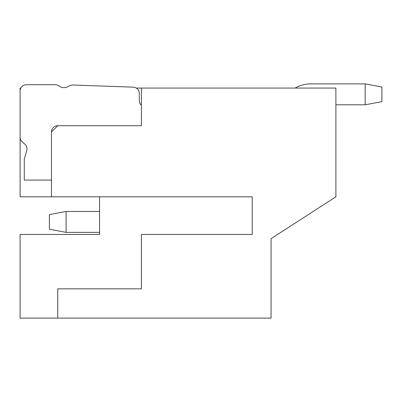 <?xml version="1.0" encoding="UTF-8"?>
<svg xmlns="http://www.w3.org/2000/svg" width="402" height="402" viewBox="0 0 402 402"><rect width="100%" height="100%" fill="white"/><g stroke="black" fill="none" stroke-linecap="round" stroke-linejoin="round"><path stroke-width="0.6" d="M51.471 131.987L57.742 125.71A6.276 6.276 0 0 0 51.471 131.987L51.471 196.819L20.1 196.819L20.1 88.068L20.824 88.068M57.742 125.71L141.398 125.71L57.742 125.71L141.398 125.71L141.398 88.068L335.891 88.068L335.891 196.819L271.059 238.642L271.059 318.113L57.742 318.113L57.742 288.837L141.398 288.837L141.398 234.461L252.24 234.461L252.24 196.819L51.471 196.819M26.376 84.721L55.446 84.721A5.648 5.648 0 0 1 58.898 85.902A5.648 5.648 0 0 0 55.446 84.721L26.376 84.721A6.276 6.276 0 0 0 20.1 90.998L20.1 137.137A6.276 6.276 0 0 0 22.256 141.871L24.839 144.117A6.276 6.276 0 0 1 26.688 150.775L24.281 159.076L24.281 180.086L51.471 180.086M64.019 87.651A8.367 8.367 0 0 1 58.898 85.902A8.367 8.367 0 0 0 68.521 86.335A8.367 8.367 0 0 1 73.315 85.028L133.253 87.159A6.276 6.276 0 0 1 139.308 93.43L139.308 100.616A6.276 6.276 0 0 0 141.398 105.294M136.288 88.068L141.398 88.068M57.742 318.113L20.1 318.113L20.1 234.461L99.57 234.461L99.57 196.819M271.059 238.642L271.059 253.285M99.57 232.371L66.109 232.371L49.381 229.23L49.381 214.593L66.109 211.457L99.57 211.457M66.109 211.457L66.109 232.371M295.143 88.068A31.371 31.371 0 0 1 310.796 83.887L365.172 83.887L365.172 104.796L335.891 104.796M365.172 104.796L381.9 101.661L381.9 87.023L365.172 83.887"/></g></svg>
